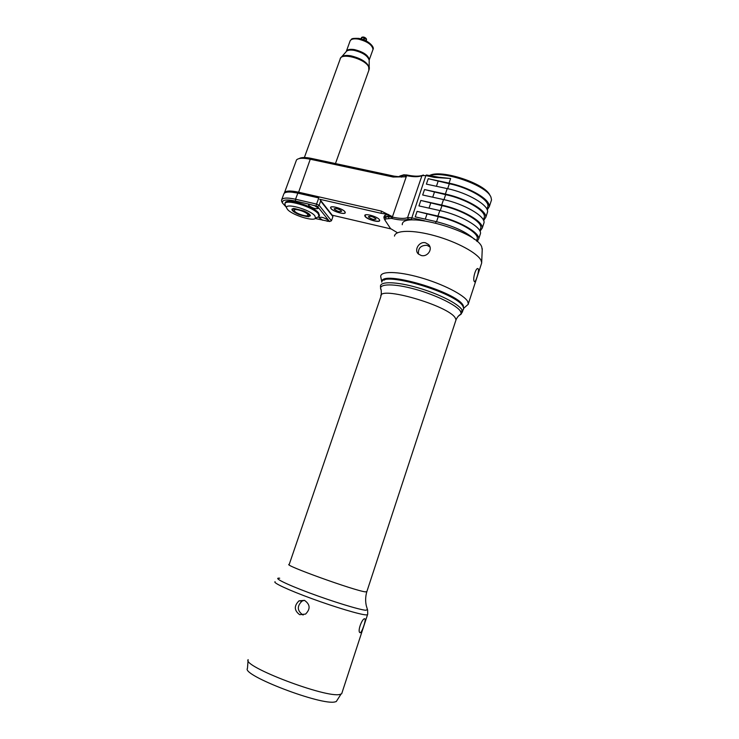 <?xml version="1.0" encoding="UTF-8"?>
<svg xmlns="http://www.w3.org/2000/svg" width="739" height="739" viewBox="0 0 739 739"><rect width="100%" height="100%" fill="white"/><g stroke="black" fill="none" stroke-linecap="round" stroke-linejoin="round"><path stroke-width="1.11" d="M429.516 175.633C443.539 170.293 487.167 185.618 490.964 197.221L491.537 199.872L490.899 201.812M424.426 220.73L411.457 217.774L407.577 217.635C404.409 218.818 399.328 218.624 392.344 217.072L406.626 175.642C413.609 177.074 418.717 177.064 421.969 175.605L425.867 175.586L434.44 177.406L450.624 178.496L449.053 183.133C467.205 186.828 486.539 197.23 488.922 204.315L489.347 206.55L487.232 209.894M487.334 207.992L487.934 206.172C488.987 199.558 468.886 187.678 449.34 183.734L428.232 178.699L449.053 183.133M480.027 231.261L482.29 228.009C483.26 221.515 462.097 209.359 441.663 205.054L420.814 200.445L418.958 205.904L439.816 210.56L437.95 216.074L417.092 211.382L415.216 216.86L436.084 221.608L435.64 222.929M483.639 220.555L485.828 217.257C486.862 210.56 465.782 198.283 445.368 194.071L424.528 189.553L422.671 194.994L443.52 199.558C463.944 203.816 485.07 216.037 484.054 222.624L483.463 224.444M485.828 217.257L487.583 211.899C488.664 205.1 467.63 192.759 447.215 188.602L426.385 184.122L428.232 178.699M311.341 158.405L310.26 159.218L393.12 177.018L400.464 176.889L394.081 176.141L311.341 158.405C305.373 157.185 301.309 157.241 299.156 158.58M400.242 175.928L403.78 174.801L407.263 175.06L405.896 175.485L405.434 176.815L400.464 176.889M414.237 219.973L408.242 219.197C404.917 220.425 399.587 220.222 392.252 218.587L392.344 217.072L388.187 216.666L385.222 217.358L384.104 218.291L384.335 219.03M284.247 193.193C285.171 190.717 289.864 190.376 298.325 192.149L381.296 211.077L391.79 216.37L391.513 218.421L385.813 218.901L384.908 220.074L390.534 228.573L396.972 232.462M298.316 193.073L310.26 159.218C302.999 157.758 298.408 157.998 296.505 159.947L284.552 192.519M440.971 177.628L426.486 174.995L425.867 175.586L411.346 219.317M407.263 175.06C414.579 176.556 419.946 176.538 423.364 175.004L422.163 175.512M429.387 175.605C440.453 168.741 485.865 183.614 489.966 195.493M406.524 174.903L405.896 175.485L402.459 175.365L399.439 176.27L400.75 175.716M398.506 176.815L399.439 176.27L399.236 176.861M366.368 39.056L366.285 38.659C364.798 37.135 363.311 36.682 361.833 37.292L361.537 37.523M366.507 39.684L366.128 40.867L366.535 39.675L364.687 38.105L364.031 39.906M364.687 38.105L361.898 37.504L360.983 38.53M392.252 218.587L391.513 218.421M390.783 228.878L332.217 215.197L319.858 199.428M319.728 199.271L381.176 213.331L387.541 214.236M365.048 216.398C366.96 219.529 379.92 223.132 379.68 220.453L379.421 219.714C377.62 216.592 364.475 212.924 364.761 215.622L365.048 216.398M330.924 208.5L330.573 207.641C330.305 205.054 342.942 208.657 344.947 211.742L345.27 212.564C345.492 215.132 333.04 211.594 330.924 208.5M332.116 215.049L332.919 216.619L332.347 215.225M315.174 218.495L329.585 221.534L317.576 206.569L319.119 205.322L331.442 220.785L332.919 216.619L320.661 201.017L319.119 205.322L316.56 204.084L318.795 197.886M317.576 206.569L309.817 204.38L308.551 204.943L308.819 205.553C312.846 208.343 316.033 209.266 318.389 208.315L314.315 205.424M309.817 204.38L295.526 201.073L295.535 199.225L316.56 204.084L316.006 205.811M295.526 201.073C286.224 199.151 281.873 199.798 282.464 203.013L286.187 207.114M327.165 221.33L328.458 220.804L328.218 220.268C324.338 217.589 321.225 216.684 318.897 217.562L322.814 220.296M319.285 215.779L318.648 213.008C313.613 205.913 284.552 197.396 285.226 203.16L285.162 203.345M318.786 197.904L297.909 192.981L295.535 199.225C286.769 197.368 282.076 197.756 281.467 200.38L282.086 202.264M331.442 220.785L329.585 221.534M316.449 217.719L319.026 216.582L318.324 213.904C313.281 206.828 284.219 198.301 284.903 204.056L285.393 205.544M314.897 215.88C310.195 209.47 283.868 202.301 286.714 208.158L287.526 209.433C291.942 215.021 313.955 221.876 315.507 218.134L314.897 215.88M308.976 216.324L310.389 215.816C310.204 214.449 308.043 212.823 303.905 210.938L294.704 208.61L293.392 208.472L291.896 209.414C292.099 210.8 294.279 212.435 298.427 214.31L300.154 214.883M307.138 216.536L308.819 216.767M295.406 208.777L295.637 208.934C293.42 208.777 292.441 209.174 292.709 210.144C293.632 211.816 296.404 213.497 301.004 215.188L306.509 216.49L309.465 215.945C309.641 214.319 306.888 212.416 301.207 210.245L301.512 210.209M292.145 208.906L292.404 209.534M301.207 210.245L295.637 208.934M309.382 216.056L310.38 215.649M307.59 214.264L307.978 215.104C308.191 217.358 296.838 214.042 294.649 211.215L294.242 210.347C293.983 208.075 305.493 211.446 307.59 214.264M365.491 214.883L365.232 216.296C367.061 219.307 379.486 222.836 379.569 220.361L379.449 219.76M368.604 217.072L368.484 216.592C370.627 215.954 373.112 216.684 375.929 218.772L376.049 219.04C374.331 219.991 371.846 219.335 368.604 217.072M372.077 216.666L373.186 217.054M344.808 211.714C342.794 208.62 330.139 205.091 330.712 207.77L331.063 208.527C333.086 211.502 345.03 214.975 345.122 212.601L344.808 211.714M334.361 209.294L334.194 208.767C336.245 208.167 338.674 208.897 341.492 210.948L341.649 211.262C340.014 212.167 337.584 211.511 334.361 209.294M474.512 239.418C466.688 232.046 453.885 226.106 436.084 221.608M476.775 240.055L477.32 238.401C478.188 232.369 457.82 220.85 438.245 216.638L417.092 211.382M477.182 241.505L478.743 238.789C479.648 232.508 458.392 220.481 437.95 216.074M479.944 235.15L480.516 233.395C481.459 227.002 460.24 214.91 439.816 210.56M480.304 229.33L480.877 227.621C481.8 221.395 461.524 209.756 441.959 205.627L420.814 200.445M402.256 224.73C401.647 210.31 476.424 230.891 481.745 246.909L482.225 249.911M394.487 236.101C395.18 230.041 413.018 229.635 435.04 235.815C457.044 241.921 477.773 253.2 481.098 260.525L481.708 262.89L481.024 264.987M474.262 281.439C472.387 279.12 476.027 266.65 478.161 268.784L478.327 269.014C479.306 271.222 475.334 283.453 474.392 281.633L474.262 281.439M465.228 306.944L468.378 304.163L467.704 301.475C464.046 294.833 442.449 283.822 420.094 277.504C397.721 271.13 380.354 270.973 380.714 276.552L381.814 281.993M421.202 255.482L418.45 254.04C413.72 250.151 419.225 241.062 425.488 242.789L428.555 244.544C433.248 249.071 427.401 257.348 421.202 255.482M463.686 308.828L463.279 305.586C456.998 291.739 380.446 269.596 381.924 281.771M462.697 305.854L462.429 305.364C457.256 293.531 392.658 272.774 384.225 280.136M463.159 310.02L463.704 308.385L463.011 306.417C456.942 292.967 382.322 270.908 381.74 282.169M460.434 311.535L462.383 310.703M364.715 618.765L365.057 618.959C366.017 620.289 361.851 632.935 360.152 632.723L359.736 632.501C357.436 630.653 362.359 618.127 364.715 618.765M248.147 659.641C241.616 666.116 326.656 698.521 339.977 694.411L341.695 693.727L342.111 692.48M248.092 660.315L247.454 668.435C241.219 675.076 322.306 706.114 335.257 701.838L336.273 701.533L337.363 699.833M299.646 614.672C294.104 610.479 293.9 605.869 299.036 600.825L304.477 600.364C310.241 604.391 310.602 608.964 305.558 614.091L299.646 614.672M304.339 600.308L302.039 601.103C296.866 606.1 297.106 610.682 302.75 614.848L303.184 614.996M429.959 246.946L427.013 245.32C420.824 245.228 417.978 248.138 418.459 254.04M487.583 211.899L486.964 213.774M483.823 218.642L484.405 216.869C485.403 210.458 465.21 198.689 445.654 194.662L424.528 189.553M443.52 199.558L441.663 205.054M447.215 188.602L445.368 194.071M421.969 175.605L407.577 217.635L408.242 219.197M450.624 178.496L435.326 176.861M438.347 177.72L438.837 177.406M434.44 177.406L435.04 176.806M405.434 176.815L402.007 176.686L402.459 175.365L403.78 174.801M400.972 177L402.007 176.686L401.702 177.148M394.081 176.141L393.12 177.018M368.863 70.279L368.678 66.88C365.158 58.695 340.374 52.127 340.106 59.268L304.366 157.527M340.568 58.15L340.771 57.818C342.009 55.637 345.344 54.963 350.757 55.794C361.242 58.363 367.44 62.335 369.361 67.72L369.361 68.247M341.871 56.57L345.87 52.035C346.905 50.243 349.621 49.67 354.036 50.335C362.553 52.414 367.588 55.665 369.158 60.099L369.167 60.45M346.24 51.481C347.127 49.55 349.843 48.922 354.387 49.587C363.486 51.906 368.456 55.323 369.278 59.85L369.158 60.293M346.425 51.083L349.926 41.43C350.572 39.176 353.325 38.391 358.193 39.075C367.283 41.366 372.225 44.811 373.019 49.421L372.733 50.206M366.396 39.435L365.916 40.765M361.547 37.578L361.066 38.899M361.898 37.504L361.371 38.982M364.188 37.892L363.533 39.712M388.779 218.217L388.372 216.13L391.79 216.37M385.813 218.901L385.407 216.823L388.372 216.13L387.781 214.569L388.566 214.467M384.816 215.271L385.407 216.823L384.243 217.885L383.818 217.183L384.816 215.271L387.781 214.569M381.176 213.331L381.296 211.077M281.79 199.484L283.647 194.403C284.275 191.734 288.977 191.309 297.743 193.138L318.768 197.941M291.434 192.103L297.762 193.101M384.345 217.497L383.818 217.183M426.985 214.098L425.276 219.15M430.708 203.133L429.008 208.149M441.959 205.627L440.259 210.661M438.245 216.638L436.537 221.709M460.425 314.454L462.614 311.71L461.912 309.761C458.365 303.692 438.098 293.512 417.221 287.573C396.316 281.568 380.105 281.226 380.493 286.289L380.705 289.06C378.867 283.582 394.192 283.406 415.161 289.245C436.102 295.018 457.016 305.336 460.6 311.433L461.238 314.02L458.097 316.357M381.019 289.817L380.705 289.06C381.167 288.644 381.361 290.695 381.287 295.24M455.557 321.271L456.018 319.848L455.335 318.093C449.035 305.65 377.611 285.143 380.908 296.487L289.226 564.42C281.679 564.393 354.905 590.831 365.445 591.874L366.867 591.569M463.704 308.385L461.238 314.02C461.515 313.936 458.374 314.694 456.018 319.848L366.747 591.939C365.426 596.752 365.297 601.389 366.332 605.851L367.449 609.583L365.87 610.266C359.597 609.851 332.67 601.601 309.124 592.789C285.476 583.967 272.506 577.381 279.712 578.212M275.111 581.713C272.368 582.563 288.441 590.082 311.867 598.645C335.238 607.218 359.875 614.571 365.981 614.894L367.486 614.811L341.695 693.727M367.717 614.275L367.616 609.934M438.098 181.341L436.426 186.283M449.34 183.734L447.668 188.694M434.412 192.214L432.721 197.193M445.654 194.662L443.973 199.659M491.537 199.872L489.347 206.55M482.29 228.009L484.054 222.624M335.46 163.568L369.195 69.337L369.158 60.099L373.019 49.421C374.895 47.139 368.059 39.906 358.849 38.41M350.332 40.469C352.235 39.324 349.649 38.086 358.711 38.382M366.359 38.862L366.535 39.675M384.908 220.074L384.178 218.716M297.909 192.981L318.74 197.738M282.464 203.013L281.624 201.341M284.386 193.082C286.344 191.484 290.843 191.447 297.882 192.971M286.714 208.158L285.023 204.805M315.507 218.134L319.026 216.582M319.553 215.049L319.23 215.945M292.709 210.144L292.201 209.137M309.465 215.945L310.362 215.557M478.743 238.789L480.516 233.395M479.814 230.836L480.877 227.621M476.489 240.932L477.32 238.401M463.953 308.061L468.378 304.163M468.406 303.572L481.708 262.89M477.606 268.645L478.161 268.784M482.271 248.701L481.68 262.4M336.273 701.533L341.021 694.124M364.567 618.774L365.057 618.959M302.039 601.103L299.036 600.825M429.922 246.844L428.555 244.544M487.934 206.172L486.936 209.202M484.405 216.869L483.38 219.991"/></g></svg>

